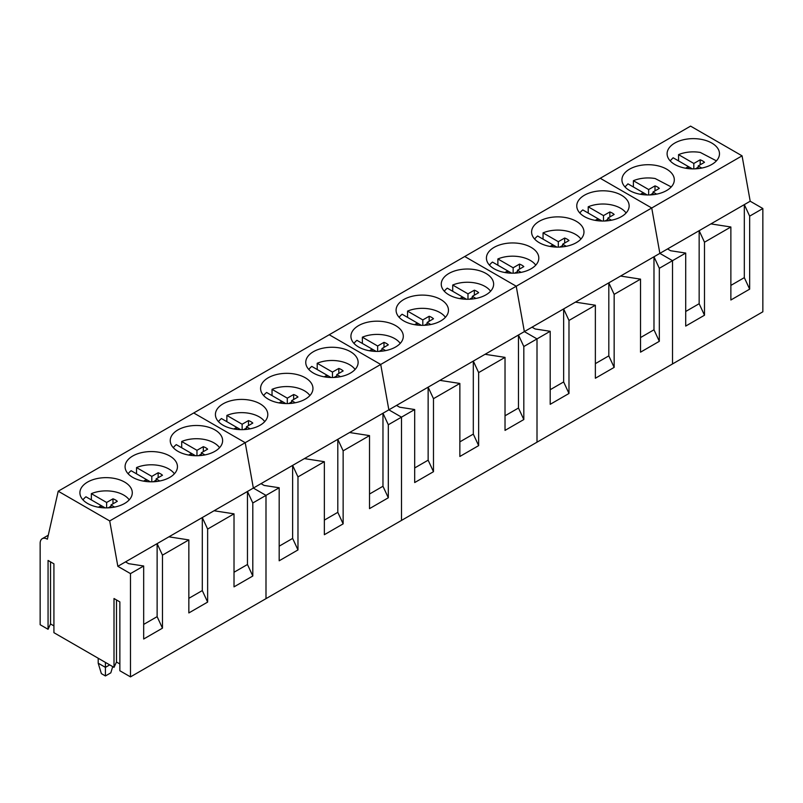 <?xml version="1.0" encoding="UTF-8"?>
<svg xmlns="http://www.w3.org/2000/svg" width="803" height="803" viewBox="0 0 803 803"><rect width="100%" height="100%" fill="white"/><g stroke="black" fill="none" stroke-linecap="round" stroke-linejoin="round"><path stroke-width="1.2" d="M716.417 160.851L700.316 152.45A24.963 14.414 0 0 0 678.555 154.638L678.555 160.901M685.601 168.208L688.402 166.582L673.135 157.769L670.164 160.851M701.792 168.058L698.168 165.97L704.492 162.296A13.149 7.598 0 0 0 700.176 159.807L693.822 163.461L678.555 154.638M692.357 168.871L688.402 166.592L688.402 168.61M695.368 168.831L698.168 167.225M693.822 163.461L693.822 168.871M698.168 165.97L698.168 168.61M700.176 159.807L700.176 164.796M671.248 186.928L655.148 178.527A24.963 14.414 0 0 0 633.386 180.715L633.386 186.979M640.433 194.286L643.233 192.67L627.966 183.847L624.995 186.928M656.623 194.135L653 192.047L659.323 188.374A13.149 7.598 0 0 0 655.007 185.884L648.653 189.538L633.386 180.715M647.188 194.948L643.233 192.67L643.233 194.687M650.199 194.908L653 193.302M648.653 189.538L648.653 194.948M653 192.047L653 194.687M655.007 185.884L655.007 190.883M626.079 213.006A24.963 14.414 0 0 0 609.979 204.604A24.963 14.414 0 0 0 588.218 206.793L588.218 213.056M595.264 220.363L598.064 218.747L582.797 209.924A24.963 14.414 0 0 0 579.826 213.006M611.454 220.213L607.831 218.125L614.154 214.451A13.149 7.598 0 0 0 609.838 211.962L603.485 215.616L588.218 206.793M602.019 221.026L598.064 218.747L598.064 220.765M605.03 220.986L607.831 219.38M603.485 215.616L603.485 221.026M607.831 218.125L607.831 220.765M609.838 211.962L609.838 216.961M580.91 239.083A24.963 14.414 0 0 0 564.81 230.682A24.963 14.414 0 0 0 543.049 232.88L543.049 239.133M550.095 246.451L552.896 244.825L537.629 236.002A24.963 14.414 0 0 0 534.657 239.083M566.286 246.29L562.662 244.202L568.986 240.529A13.149 7.598 0 0 0 564.67 238.039L558.316 241.693L543.049 232.88M556.85 247.103L552.896 244.825L552.896 246.842M559.862 247.063L562.662 245.457M558.316 241.693L558.316 247.113M562.662 244.202L562.662 246.842M564.67 238.039L564.67 243.038M535.742 265.161A24.963 14.414 0 0 0 519.641 256.759A24.963 14.414 0 0 0 497.88 258.957L497.88 265.211M504.926 272.528L507.727 270.902L492.46 262.079A24.963 14.414 0 0 0 489.489 265.161M521.117 272.368L517.493 270.28L523.817 266.606A13.149 7.598 0 0 0 519.501 264.117L513.147 267.77L497.88 258.957M511.682 273.181L507.727 270.902L507.727 272.92M514.693 273.14L517.493 271.534M513.147 267.77L513.147 273.191M517.493 270.28L517.493 272.93M519.501 264.117L519.501 269.115M490.573 291.238A24.963 14.414 0 0 0 474.473 282.837A24.963 14.414 0 0 0 452.711 285.035L452.711 291.288M459.758 298.606L462.558 296.98L447.291 288.157A24.963 14.414 0 0 0 444.32 291.238M475.948 298.445L472.325 296.357L478.648 292.683A13.149 7.598 0 0 0 474.332 290.194L467.978 293.848L452.711 285.035M466.513 299.258L462.558 296.98L462.558 299.007M469.524 299.218L472.325 297.612M467.978 293.848L467.978 299.268M472.325 296.357L472.325 299.007M474.332 290.194L474.332 295.193M445.404 317.315A24.963 14.414 0 0 0 429.304 308.914A24.963 14.414 0 0 0 407.543 311.112L407.543 317.366M414.589 324.683L417.389 323.057L402.122 314.234A24.963 14.414 0 0 0 399.151 317.315M430.779 324.522L427.156 322.435L433.479 318.761A13.149 7.598 0 0 0 429.163 316.272L422.81 319.925L407.543 311.112M421.344 325.335L417.389 323.057L417.389 325.085M424.355 325.295L427.156 323.689M422.81 319.925L422.81 325.345M427.156 322.435L427.156 325.085M429.163 316.272L429.163 321.27M400.235 343.393A24.963 14.414 0 0 0 384.135 334.992A24.963 14.414 0 0 0 362.374 337.19L362.374 343.443M369.42 350.76L372.221 349.134L356.954 340.321A24.963 14.414 0 0 0 353.982 343.393M385.611 350.6L381.987 348.512L388.311 344.848A13.149 7.598 0 0 0 383.995 342.359L377.641 346.003L362.374 337.19M376.175 351.413L372.221 349.134L372.221 351.162M379.187 351.373L381.987 349.767M377.641 346.003L377.641 351.423M381.987 348.512L381.987 351.162M383.995 342.359L383.995 347.348M355.067 369.47A24.963 14.414 0 0 0 338.966 361.069A24.963 14.414 0 0 0 317.205 363.267L317.205 369.521M324.251 376.838L327.052 375.212L311.785 366.399A24.963 14.414 0 0 0 308.814 369.47M340.442 376.677L336.818 374.589L343.142 370.926A13.149 7.598 0 0 0 338.826 368.436L332.472 372.08L317.205 363.267M331.007 377.49L327.052 375.212L327.052 377.239M334.018 377.45L336.818 375.844M332.472 372.08L332.472 377.5M336.818 374.589L336.818 377.239M338.826 368.436L338.826 373.425M309.898 395.548A24.963 14.414 0 0 0 293.798 387.146A24.963 14.414 0 0 0 272.036 389.345L272.036 395.598M279.083 402.915L281.883 401.289L266.616 392.476A24.963 14.414 0 0 0 263.645 395.548M295.273 402.765L291.65 400.667L297.973 397.003A13.149 7.598 0 0 0 293.657 394.514L287.303 398.158L272.036 389.345M285.838 403.568L281.883 401.289L281.883 403.317M288.849 403.528L291.65 401.922M287.303 398.158L287.303 403.578M291.65 400.667L291.65 403.317M293.657 394.514L293.657 399.503M264.729 421.635A24.963 14.414 0 0 0 248.629 413.224A24.963 14.414 0 0 0 226.868 415.422L226.868 421.675M233.914 428.993L236.714 427.367L221.447 418.554A24.963 14.414 0 0 0 218.476 421.635M250.104 428.842L246.481 426.744L252.804 423.081A13.149 7.598 0 0 0 248.488 420.591L242.135 424.235L226.868 415.422M240.669 429.645L236.714 427.367L236.714 429.394M243.68 429.605L246.481 427.999M242.135 424.235L242.135 429.655M246.481 426.744L246.481 429.394M248.488 420.591L248.488 425.58M219.56 447.713A24.963 14.414 0 0 0 203.46 439.301A24.963 14.414 0 0 0 181.699 441.499L181.699 447.753M188.745 455.07L191.546 453.444L176.279 444.631A24.963 14.414 0 0 0 173.307 447.713M204.936 454.92L201.312 452.822L207.636 449.158A13.149 7.598 0 0 0 203.32 446.669L196.966 450.312L181.699 441.499M195.5 455.723L191.546 453.444L191.546 455.472M198.512 455.692L201.312 454.076M196.966 450.312L196.966 455.733M201.312 452.822L201.312 455.472M203.32 446.669L203.32 451.657M174.392 473.79A24.963 14.414 0 0 0 158.291 465.379A24.963 14.414 0 0 0 136.53 467.577L136.53 473.84M143.576 481.148L146.377 479.521L131.11 470.709A24.963 14.414 0 0 0 128.139 473.79M159.767 480.997L156.143 478.899L162.467 475.235A13.149 7.598 0 0 0 158.151 472.746L151.797 476.39L136.53 467.577M150.332 481.8L146.377 479.521L146.377 481.549M153.343 481.77L156.143 480.154M151.797 476.39L151.797 481.81M156.143 478.899L156.143 481.549M158.151 472.746L158.151 477.735M129.223 499.867A24.963 14.414 0 0 0 113.123 491.456A24.963 14.414 0 0 0 91.361 493.654L91.361 499.918M98.408 507.225L101.208 505.599L85.941 496.786A24.963 14.414 0 0 0 82.97 499.867M114.598 507.074L110.975 504.977L117.298 501.313A13.149 7.598 0 0 0 112.982 498.824L106.628 502.467L91.361 493.654M105.163 507.877L101.208 505.599L101.208 507.626M108.174 507.847L110.975 506.231M106.628 502.467L106.628 507.887M110.975 504.977L110.975 507.626M112.982 498.824L112.982 503.812M98.197 658.239L98.197 663.188L105.424 667.363L105.424 662.405M98.197 663.188L101.379 673.627L105.424 675.955L105.424 667.363L109.71 664.884M105.424 675.955L110.814 672.844L112.711 666.62M742.072 155.842L651.735 207.997L600.242 178.276L690.58 126.121L742.072 155.842L750.203 201.222L762.85 208.519L762.85 311.795L672.512 363.95L672.512 260.674L659.865 253.377L651.735 207.997L600.242 178.276L58.217 491.205L47.377 539.194A10.218 5.902 -120 0 0 42.268 538.683A10.218 5.902 -120 0 0 40.15 543.36L40.15 624.724L48.06 629.291L48.06 560.444L53.921 563.836L53.921 632.684L114.006 667.363L114.006 598.516L119.868 601.909L119.868 670.756L130.487 676.879L130.487 573.613L117.84 566.316L109.71 520.936L58.217 491.205M762.85 208.519L749.661 216.137L749.661 289.15L744.321 277.637L730.871 285.406M750.203 201.222L710.916 223.896L730.871 226.988L730.871 300.001L749.661 289.15M730.871 226.988L704.492 242.215L704.492 315.228L699.152 303.715L685.702 311.484M710.916 223.896L667.544 248.94L670.646 250.737L685.702 253.065L685.702 326.078L704.492 315.228M685.702 253.065L659.323 268.292L659.323 341.315L653.983 329.792L640.533 337.561M667.544 248.94L620.578 276.051L640.533 279.143L614.154 294.37L608.815 282.847L608.815 355.87L595.364 363.639M640.744 165.328A26.188 15.116 0 0 0 621.934 179.832A26.188 15.116 0 0 0 655.499 194.346A26.188 15.116 0 0 0 674.309 179.832A26.188 15.116 0 0 0 640.744 165.328M685.913 139.25A26.188 15.116 0 0 0 667.102 153.754A26.188 15.116 0 0 0 700.668 168.269A26.188 15.116 0 0 0 719.478 153.754A26.188 15.116 0 0 0 685.913 139.25M749.661 216.137L744.321 204.614L744.321 277.637M704.492 242.215L699.152 230.692L699.152 303.715M620.578 276.051L524.359 331.609L516.229 286.229L464.736 256.508L516.229 286.229L380.722 364.462L329.23 334.741L380.722 364.462L245.216 442.694L193.724 412.973L245.216 442.694L109.71 520.936M614.154 294.37L614.154 367.393L608.815 355.87M640.533 279.143L640.533 352.166L659.323 341.315M575.41 302.129L595.364 305.22L595.364 378.243L614.154 367.393M595.364 305.22L568.986 320.447L568.986 393.47L563.646 381.947L550.196 389.716M532.038 327.172L535.139 328.969L550.196 331.298L550.196 404.321L568.986 393.47M550.196 331.298L537.006 338.906L524.359 331.609L485.072 354.294L505.027 357.375L478.648 372.602L473.308 361.089L473.308 434.102L459.858 441.871M485.072 354.294L396.531 405.415L399.633 407.201L414.689 409.53L401.5 417.148L401.5 520.414L537.006 442.182L537.006 338.906L524.359 331.609L516.229 286.229L651.735 207.997L659.865 253.377L672.512 260.674L672.512 363.95L537.006 442.182L537.006 338.906L523.817 346.525L523.817 419.547L518.477 408.024L505.027 415.793M659.323 268.292L653.983 256.769L653.983 329.792M568.986 320.447L563.646 308.934L563.646 381.947M505.238 243.56A26.188 15.116 0 0 0 486.427 258.064A26.188 15.116 0 0 0 519.993 272.578A26.188 15.116 0 0 0 538.803 258.064A26.188 15.116 0 0 0 505.238 243.56M550.406 217.483A26.188 15.116 0 0 0 531.596 231.987A26.188 15.116 0 0 0 565.161 246.501A26.188 15.116 0 0 0 583.972 231.987A26.188 15.116 0 0 0 550.406 217.483M595.575 191.405A26.188 15.116 0 0 0 576.765 205.909A26.188 15.116 0 0 0 610.33 220.423A26.188 15.116 0 0 0 629.14 205.909A26.188 15.116 0 0 0 595.575 191.405M478.648 372.602L478.648 445.625L473.308 434.102M505.027 357.375L505.027 430.398L523.817 419.547M439.903 380.371L459.858 383.453L459.858 456.475L478.648 445.625M459.858 383.453L433.479 398.679L433.479 471.702L428.14 460.179L414.689 467.948M414.689 409.53L414.689 482.553L433.479 471.702M396.531 405.415L388.853 409.841L380.722 364.462L388.853 409.841L349.566 432.526L369.521 435.607L343.142 450.834L337.802 439.321L337.802 512.334L324.352 520.103M523.817 346.525L518.477 335.012L518.477 408.024M433.479 398.679L428.14 387.166L428.14 460.179M349.566 432.526L261.025 483.647L264.127 485.434L279.183 487.762L265.994 495.381L265.994 598.647L401.5 520.414L401.5 417.148L388.853 409.841L401.5 417.148L388.311 424.757L388.311 497.78L382.971 486.257L369.521 494.026M369.731 321.792A26.188 15.116 0 0 0 350.921 336.306A26.188 15.116 0 0 0 384.486 350.811A26.188 15.116 0 0 0 403.297 336.306A26.188 15.116 0 0 0 369.731 321.792M414.9 295.715A26.188 15.116 0 0 0 396.09 310.229A26.188 15.116 0 0 0 429.655 324.733A26.188 15.116 0 0 0 448.465 310.229A26.188 15.116 0 0 0 414.9 295.715M460.069 269.637A26.188 15.116 0 0 0 441.259 284.152A26.188 15.116 0 0 0 474.824 298.656A26.188 15.116 0 0 0 493.634 284.152A26.188 15.116 0 0 0 460.069 269.637M343.142 450.834L343.142 523.857L337.802 512.334M369.521 435.607L369.521 508.63L388.311 497.78M304.397 458.603L324.352 461.685L324.352 534.708L343.142 523.857M324.352 461.685L297.973 476.912L297.973 549.935L292.633 538.411L279.183 546.181M279.183 487.762L279.183 560.785L297.973 549.935M261.025 483.647L253.346 488.073L245.216 442.694L253.346 488.073L214.06 510.758L234.014 513.84L207.636 529.067L202.296 517.554L202.296 590.576L188.846 598.335M388.311 424.757L382.971 413.244L382.971 486.257M297.973 476.912L292.633 465.399L292.633 538.411M130.487 676.879L265.994 598.647L265.994 495.381L253.346 488.073L265.994 495.381L252.804 502.989L252.804 576.012L247.465 564.499L234.014 572.258M234.225 400.024A26.188 15.116 0 0 0 215.415 414.539A26.188 15.116 0 0 0 248.98 429.043A26.188 15.116 0 0 0 267.79 414.539A26.188 15.116 0 0 0 234.225 400.024M279.394 373.947A26.188 15.116 0 0 0 260.584 388.461A26.188 15.116 0 0 0 294.149 402.965A26.188 15.116 0 0 0 312.959 388.461A26.188 15.116 0 0 0 279.394 373.947M324.563 347.87A26.188 15.116 0 0 0 305.752 362.384A26.188 15.116 0 0 0 339.318 376.888A26.188 15.116 0 0 0 358.128 362.384A26.188 15.116 0 0 0 324.563 347.87M214.06 510.758L117.84 566.316M207.636 529.067L207.636 602.089L202.296 590.576M234.014 513.84L234.014 586.863L252.804 576.012M168.891 536.836L188.846 539.917L188.846 612.94L207.636 602.089M188.846 539.917L162.467 555.144L162.467 628.167L157.127 616.654L143.677 624.413M125.519 561.879L128.621 563.666L143.677 565.995L143.677 639.017L162.467 628.167M143.677 565.995L130.487 573.613M252.804 502.989L247.465 491.476L247.465 564.499M162.467 555.144L157.127 543.631L157.127 616.654M114.006 667.363L116.485 662.023L119.868 663.971M48.06 629.291L50.539 623.941L53.921 625.898M98.719 478.257A26.188 15.116 0 0 0 79.909 492.771A26.188 15.116 0 0 0 113.474 507.275A26.188 15.116 0 0 0 132.284 492.771A26.188 15.116 0 0 0 98.719 478.257M143.888 452.179A26.188 15.116 0 0 0 125.077 466.694A26.188 15.116 0 0 0 158.643 481.198A26.188 15.116 0 0 0 177.453 466.694A26.188 15.116 0 0 0 143.888 452.179M189.056 426.102A26.188 15.116 0 0 0 170.246 440.616A26.188 15.116 0 0 0 203.811 455.12A26.188 15.116 0 0 0 222.622 440.616A26.188 15.116 0 0 0 189.056 426.102M116.485 662.023L116.485 599.951M50.539 623.941L50.539 561.879M42.268 538.683L48.28 535.22"/></g></svg>
